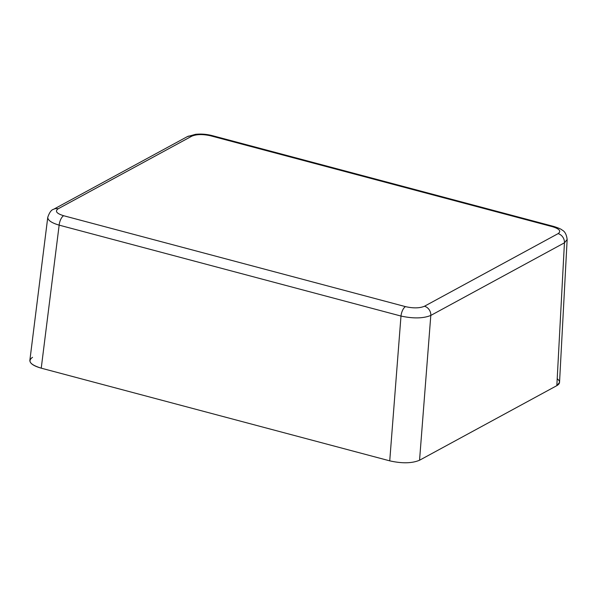 <?xml version="1.0" encoding="UTF-8"?>
<svg xmlns="http://www.w3.org/2000/svg" width="597" height="597" viewBox="0 0 597 597"><rect width="100%" height="100%" fill="white"/><g stroke="black" fill="none" stroke-linecap="round" stroke-linejoin="round"><path stroke-width="0.9" d="M53.588 209.301C51.379 209.771 49.439 212.435 47.767 217.293L29.857 360.387C29.843 363.416 33.633 366.006 41.238 368.17L59.148 225.136C51.551 222.905 47.76 220.286 47.767 217.293C47.76 220.286 51.551 222.905 59.148 225.136A8.015 3.425 -75.1 0 1 60.909 219.039A8.015 3.425 104.9 0 0 59.148 225.136L400.99 316.052A8.015 3.425 -75.1 0 1 405.482 306.634L63.64 215.726A8.015 3.425 104.9 0 0 60.909 219.039A8.015 3.425 -75.1 0 1 63.64 215.726L405.482 306.634C413.318 308.395 419.646 308.261 424.46 306.246L558.098 233.636C561.426 231.226 559.583 228.927 552.561 226.726L210.711 135.817C202.876 134.064 196.555 134.191 191.741 136.206L58.103 208.816C54.767 211.226 56.618 213.532 63.64 215.726C56.618 213.532 54.767 211.226 58.103 208.816A8.015 6.724 -118.5 0 0 53.588 209.301A8.015 6.724 -118.5 0 0 53.461 209.368A8.015 6.724 61.5 0 1 53.603 209.286A8.015 6.724 61.5 0 1 58.103 208.816L191.741 136.206C196.555 134.191 202.876 134.064 210.711 135.817A8.015 3.425 -75.1 0 1 212.107 135.586A8.015 3.425 -75.1 0 1 213.107 136.34M405.482 306.634A8.015 3.425 104.9 0 0 400.99 316.052C413.311 318.701 423.251 318.5 430.803 315.432A8.015 6.724 -118.5 0 0 424.46 306.246C419.646 308.261 413.318 308.395 405.482 306.634M567.15 239.487L564.441 242.822A8.015 6.724 -118.5 0 0 558.098 233.636A8.015 6.724 61.5 0 1 564.441 242.822L567.15 239.501C566.553 234.539 564.859 231.382 562.061 230.032C561.359 229.203 558.658 228.032 553.949 226.502L212.107 135.586A8.015 3.425 104.9 0 0 210.711 135.817L552.561 226.726A8.015 3.425 -75.1 0 1 553.949 226.494A8.015 3.425 -75.1 0 1 554.098 226.539A8.015 3.425 104.9 0 0 553.949 226.494A8.015 3.425 104.9 0 0 552.561 226.726C559.583 228.927 561.426 231.226 558.098 233.636L424.46 306.246A8.015 6.724 61.5 0 1 430.803 315.432L419.549 460.235C411.99 463.406 402.05 463.608 389.737 460.847C402.05 463.608 411.99 463.406 419.549 460.235L430.803 315.432C423.251 318.5 413.311 318.701 400.99 316.052L389.737 460.847L400.99 316.052L59.148 225.136L41.238 368.17L389.737 460.847L41.238 368.17C30.201 364.722 27.305 361.103 32.536 357.312M557.21 378.707C560.419 381.304 560.292 383.617 556.837 385.647L419.549 460.235L556.837 385.647L564.441 242.822L430.803 315.432L564.441 242.822L556.837 385.647L559.538 382.393L567.15 239.501M53.603 209.286L187.242 136.676A8.015 6.724 61.5 0 1 191.741 136.206A8.015 6.724 -118.5 0 0 187.242 136.676L195.473 134.34C201.025 133.758 206.569 134.176 212.099 135.594"/></g></svg>
